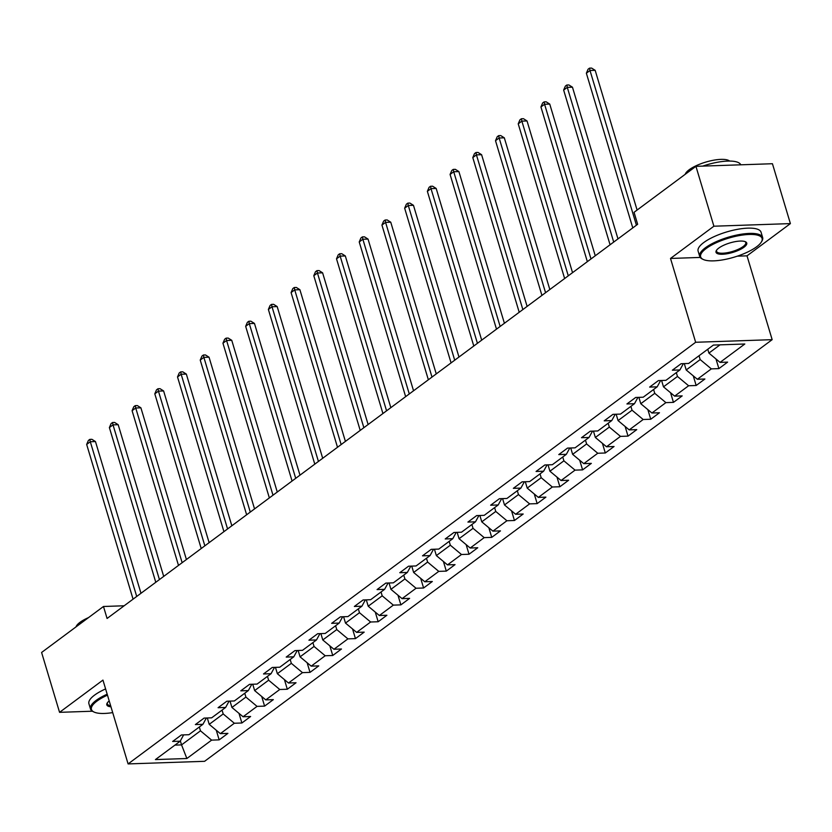 <?xml version="1.0" encoding="UTF-8"?>
<svg xmlns="http://www.w3.org/2000/svg" width="832" height="832" viewBox="0 0 832 832"><rect width="100%" height="100%" fill="white"/><g stroke="black" fill="none" stroke-linecap="round" stroke-linejoin="round"><path stroke-width="1.25" d="M737.308 256.173L747.011 255.84L790.4 223.6L772.439 163.727L695.937 166.338L634.057 212.306L637.645 224.286L107.078 618.467L103.48 606.486L41.6 652.465L59.561 712.338L92.394 711.214M747.011 255.84L772.158 339.664L204.599 761.311L128.097 763.922L695.656 342.274L772.158 339.664M186.867 758.514L211.619 740.126L219.17 739.866L227.906 733.377L220.355 733.637L234.333 723.247L241.883 722.998L250.619 716.498L243.069 716.758L257.046 706.378L264.597 706.118L273.333 699.629L265.782 699.889L279.76 689.499L287.31 689.239L296.046 682.75L288.496 683.01L302.474 672.63L310.024 672.37L318.76 665.881L311.21 666.141L325.198 655.751L332.738 655.491L341.474 649.002L333.934 649.262L347.911 638.872L355.451 638.622L364.187 632.133L356.647 632.382L370.625 622.003L378.165 621.743L386.901 615.254L379.361 615.514L393.338 605.124L400.878 604.874L409.614 598.374L402.074 598.634L416.052 588.255L423.592 587.995L432.328 581.506L424.788 581.766L438.766 571.376L446.306 571.116L455.042 564.626L447.502 564.886L461.479 554.507L469.019 554.247L477.755 547.758L470.215 548.018L484.193 537.628L491.733 537.368L500.469 530.878L492.929 531.138L506.906 520.749L514.446 520.499L523.182 514.01L515.642 514.259L529.62 503.88L537.16 503.62L545.896 497.13L538.356 497.39L552.334 487.001L559.874 486.751L568.61 480.251L561.07 480.511L575.047 470.132L582.598 469.872L591.334 463.382L583.783 463.642L597.761 453.253L605.311 452.993L614.047 446.503L606.497 446.763L620.474 436.384L628.025 436.124L636.761 429.634L629.21 429.884L643.188 419.505L650.738 419.245L659.474 412.755L651.924 413.015L665.902 402.626L673.452 402.376L682.188 395.886L674.638 396.136L688.615 385.757L696.166 385.497L704.902 379.007L697.351 379.267L711.329 368.878L718.879 368.618L727.615 362.128L720.065 362.388L744.817 344.001L713.388 345.072L688.636 363.459L681.096 363.719L672.36 370.209L679.9 369.949L665.922 380.338L658.382 380.598L649.646 387.088L657.186 386.828L643.209 397.207L635.669 397.467L626.933 403.957L634.473 403.707L620.495 414.086L612.945 414.346L604.209 420.836L611.759 420.576L597.782 430.966L590.231 431.215L581.495 437.705L589.046 437.455L575.068 447.834L567.518 448.094L558.782 454.584L566.332 454.324L552.354 464.714L544.804 464.974L536.068 471.463L543.618 471.203L529.641 481.582L522.09 481.842L513.354 488.332L520.905 488.072L506.927 498.462L499.377 498.722L490.641 505.211L498.191 504.951L484.214 515.341L476.663 515.59L467.927 522.08L475.478 521.83L461.5 532.21L453.95 532.47L445.214 538.959L452.764 538.699L438.786 549.089L431.236 549.338L422.5 555.828L430.05 555.578L416.073 565.958L408.522 566.218L399.786 572.707L407.337 572.447L393.359 582.837L385.809 583.097L377.073 589.586L384.623 589.326L370.646 599.706L363.095 599.966L354.359 606.455L361.91 606.195L347.932 616.585L340.382 616.845L331.646 623.334L339.196 623.074L325.218 633.464L317.668 633.714L308.932 640.203L316.482 639.954L302.505 650.333L294.954 650.593L286.218 657.082L293.769 656.822L279.791 667.212L272.241 667.462L263.505 673.962L271.055 673.702L257.078 684.081L249.527 684.341L240.791 690.83L248.342 690.57L234.364 700.96L226.814 701.22L218.078 707.71L225.628 707.45L211.65 717.829L204.1 718.089L195.364 724.578L202.914 724.318L188.937 734.708L181.386 734.968L172.65 741.458L180.201 741.198L155.438 759.585L186.867 758.514L181.553 744.89L200.481 730.829L199.326 726.981M699.036 355.742L700.18 359.58L686.202 369.97L684.299 363.615M683.353 363.646L679.9 369.949M711.329 368.878L700.18 359.58M697.351 379.267L686.202 369.97M676.322 372.611L677.466 376.459L663.489 386.838L661.586 380.484M660.639 380.515L657.186 386.828M688.615 385.757L677.466 376.459M674.638 396.136L663.489 386.838M653.609 389.49L654.753 393.328L640.775 403.718L638.872 397.363M637.926 397.394L634.473 403.707M665.902 402.626L654.753 393.328M651.924 413.015L640.775 403.718M630.895 406.37L632.039 410.207L618.062 420.586L616.158 414.232M615.212 414.263L611.759 420.576M643.188 419.505L632.039 410.207M629.21 429.884L618.062 420.586M608.182 423.238L609.326 427.086L595.348 437.466L593.445 431.111M592.498 431.142L589.046 437.455M620.474 436.384L609.326 427.086M606.497 446.763L595.348 437.466M585.458 440.118L586.612 443.955L572.634 454.345L570.731 447.98M569.785 448.022L566.332 454.324M597.761 453.253L586.612 443.955M583.783 463.642L572.634 454.345M562.744 456.986L563.898 460.834L549.921 471.214L548.018 464.859M547.071 464.89L543.618 471.203M575.047 470.132L563.898 460.834M561.07 480.511L549.921 471.214M540.03 473.866L541.185 477.703L527.207 488.093L525.304 481.738M524.358 481.77L520.905 488.072M552.334 487.001L541.185 477.703M538.356 497.39L527.207 488.093M517.317 490.734L518.471 494.582L504.494 504.962L502.59 498.607M501.644 498.638L498.191 504.951M529.62 503.88L518.471 494.582M515.642 514.259L504.494 504.962M494.603 507.614L495.758 511.451L481.78 521.841L479.877 515.486M478.93 515.518L475.478 521.83M506.906 520.749L495.758 511.451M492.929 531.138L481.78 521.841M471.89 524.493L473.044 528.33L459.066 538.71L457.163 532.355M456.217 532.386L452.764 538.699M484.193 537.628L473.044 528.33M470.215 548.018L459.066 538.71M449.176 541.362L450.33 545.21L436.353 555.589L434.45 549.234M433.503 549.266L430.05 555.578M461.479 554.507L450.33 545.21M447.502 564.886L436.353 555.589M426.462 558.241L427.617 562.078L413.639 572.468L411.736 566.103M410.79 566.145L407.337 572.447M438.766 571.376L427.617 562.078M424.788 581.766L413.639 572.468M403.749 575.11L404.903 578.958L390.926 589.337L389.022 582.982M388.076 583.014L384.623 589.326M416.052 588.255L404.903 578.958M402.074 598.634L390.926 589.337M381.035 591.989L382.19 595.826L368.212 606.216L366.309 599.862M365.362 599.893L361.91 606.195M393.338 605.124L382.19 595.826M379.361 615.514L368.212 606.216M358.322 608.858L359.476 612.706L345.498 623.085L343.595 616.73M342.649 616.762L339.196 623.074M370.625 622.003L359.476 612.706M356.647 632.382L345.498 623.085M335.608 625.737L336.762 629.574L322.785 639.964L320.882 633.61M319.935 633.641L316.482 639.954M347.911 638.872L336.762 629.574M333.934 649.262L322.785 639.964M312.894 642.616L314.049 646.454L300.071 656.843L298.168 650.478M297.222 650.51L293.769 656.822M325.198 655.751L314.049 646.454M311.21 666.141L300.071 656.843M290.181 659.485L291.335 663.333L277.358 673.712L275.454 667.358M274.508 667.389L271.055 673.702M302.474 672.63L291.335 663.333M288.496 683.01L277.358 673.712M267.467 676.364L268.622 680.202L254.644 690.591L252.73 684.226M251.794 684.268L248.342 690.57M279.76 689.499L268.622 680.202M265.782 699.889L254.644 690.591M244.754 693.233L245.908 697.081L231.93 707.46L230.017 701.106M229.081 701.137L225.628 707.45M257.046 706.378L245.908 697.081M243.069 716.758L231.93 707.46M222.04 710.112L223.194 713.95L209.217 724.339L207.303 717.985M206.367 718.016L202.914 724.318M234.333 723.247L223.194 713.95M220.355 733.637L209.217 724.339M180.357 740.906L181.553 744.89L174.918 745.118M183.643 734.885L180.201 741.198M211.619 740.126L200.481 730.829M790.4 223.6L713.898 226.21L695.937 166.338M713.898 226.21L670.509 258.45L695.656 342.274M128.097 763.922L102.95 680.098L59.561 712.338M124.145 605.779L103.48 606.486M707.772 349.253L708.916 353.09L720.023 344.843M720.065 362.388L708.916 353.09M219.17 739.866L216.278 730.226M241.883 722.998L238.992 713.357M264.597 706.118L261.706 696.478M287.31 689.239L284.419 679.609M310.024 672.37L307.133 662.73M332.738 655.491L329.846 645.861M355.451 638.622L352.56 628.982M378.165 621.743L375.274 612.102M400.878 604.874L397.987 595.234M423.592 587.995L420.701 578.354M446.306 571.116L443.414 561.486M469.019 554.247L466.128 544.606M491.733 537.368L488.842 527.738M514.446 520.499L511.555 510.858M537.16 503.62L534.269 493.979M559.874 486.751L556.982 477.11M582.598 469.872L579.696 460.231M605.311 452.993L602.42 443.362M628.025 436.124L625.134 426.483M650.738 419.245L647.847 409.614M673.452 402.376L670.561 392.735M696.166 385.497L693.274 375.856M718.879 368.618L715.988 358.987M670.509 258.45L700.222 257.431M140.982 593.268L95.472 441.563L90.303 441.74L136.708 596.44M86.663 444.444L88.369 440.471L89.825 439.39L90.303 441.74L86.663 444.444L133.068 599.144M89.825 439.39L91.894 439.317L95.472 441.563M107.474 695.157A32.074 9.901 163.3 0 0 96.949 701.116A32.074 9.901 163.3 0 0 94.047 712.046A32.074 9.901 163.3 0 0 112.705 712.598M94.047 712.046L93.142 711.62A32.864 10.15 -16.7 0 1 90.49 708.978A32.864 10.15 -16.7 0 1 96.117 700.419A32.864 10.15 -16.7 0 1 107.182 694.19M76.003 626.902A23.66 7.301 -16.7 0 1 80.007 622.326A23.66 7.301 -16.7 0 1 88.514 617.604M90.49 708.978L88.91 703.706A32.864 10.15 -16.7 0 1 94.536 695.146A32.864 10.15 -16.7 0 1 105.602 688.917M110.968 706.805A16.037 4.95 -16.7 0 1 107.193 703.071A16.037 4.95 -16.7 0 1 109.21 700.95M107.494 702.624A15.246 4.711 163.3 0 0 107.359 703.914A15.246 4.711 163.3 0 0 110.625 705.692M706.15 248.518A32.074 9.901 163.3 0 0 703.248 259.459A32.074 9.901 163.3 0 0 728.447 258.7A32.074 9.901 163.3 0 0 756.6 246.802A32.074 9.901 163.3 0 0 761.353 242.018A32.074 9.901 163.3 0 0 744.12 234.853A32.074 9.901 163.3 0 0 706.15 248.518M703.248 259.459L702.333 259.033A32.864 10.15 -16.7 0 1 699.691 256.381A32.864 10.15 -16.7 0 1 705.318 247.822A32.864 10.15 -16.7 0 1 739.305 234.562A32.864 10.15 -16.7 0 1 762.642 237.494A32.864 10.15 -16.7 0 1 761.883 241.166L761.353 242.018M718.765 248.092A16.037 4.95 -16.7 0 1 732.846 242.143A16.037 4.95 -16.7 0 1 745.441 241.758A16.037 4.95 -16.7 0 1 743.995 247.229A16.037 4.95 -16.7 0 1 725.005 254.062A16.037 4.95 -16.7 0 1 716.383 250.484A16.037 4.95 -16.7 0 1 718.765 248.092M716.695 250.037A15.246 4.711 163.3 0 0 716.56 251.326A15.246 4.711 163.3 0 0 727.386 252.689A15.246 4.711 163.3 0 0 743.153 246.532A15.246 4.711 163.3 0 0 745.763 242.559A15.246 4.711 163.3 0 0 744.952 241.561M685.204 174.314A23.66 7.301 -16.7 0 1 689.198 169.738A23.66 7.301 -16.7 0 1 711.474 160.628A23.66 7.301 -16.7 0 1 729.622 161.065M699.691 256.381L698.11 251.118A32.864 10.15 -16.7 0 1 703.737 242.559A32.864 10.15 -16.7 0 1 737.724 229.289A32.864 10.15 -16.7 0 1 761.062 232.232L762.642 237.494M702.78 166.098A32.864 10.15 -16.7 0 1 740.802 164.809M163.696 576.399L118.186 424.694L113.017 424.871L159.422 579.571M109.377 427.575L111.082 423.592L112.538 422.51L113.017 424.871L109.377 427.575L155.782 582.275M112.538 422.51L114.608 422.448L118.186 424.694M186.41 559.52L140.899 407.815L135.73 407.992L182.135 562.692M132.09 410.696L133.796 406.723L135.252 405.642L135.73 407.992L132.09 410.696L178.495 565.396M135.252 405.642L137.322 405.569L140.899 407.815M209.123 542.651L163.613 390.946L158.444 391.123L204.849 545.823M154.804 393.827L156.51 389.844L157.966 388.762L158.444 391.123L154.804 393.827L201.209 548.527M157.966 388.762L160.035 388.69L163.613 390.946M231.837 525.772L186.326 374.067L181.158 374.244L227.562 528.944M177.518 376.948L179.223 372.975L180.679 371.894L181.158 374.244L177.518 376.948L223.922 531.648M180.679 371.894L182.749 371.821L186.326 374.067M254.55 508.903L209.04 357.198L203.871 357.375L250.276 512.075M200.231 360.079L201.937 356.096L203.393 355.014L203.871 357.375L200.231 360.079L246.636 514.779M203.393 355.014L205.462 354.942L209.04 357.198M277.264 492.024L231.754 340.319L226.585 340.496L272.99 495.196M222.945 343.2L224.65 339.227L226.106 338.146L226.585 340.496L222.945 343.2L269.35 497.9M226.106 338.146L228.176 338.073L231.754 340.319M299.978 475.145L254.467 323.44L249.298 323.617L295.703 478.317M245.658 326.321L247.364 322.348L248.82 321.266L249.298 323.617L245.658 326.321L292.063 481.021M248.82 321.266L250.89 321.194L254.467 323.44M322.691 458.276L277.181 306.571L272.012 306.748L318.427 461.448M268.372 309.452L270.078 305.469L271.534 304.387L272.012 306.748L268.372 309.452L314.787 464.152M271.534 304.387L273.603 304.325L277.181 306.571M345.405 441.397L299.894 289.692L294.726 289.869L341.141 444.569M291.086 292.573L292.791 288.6L294.247 287.518L294.726 289.869L291.086 292.573L337.501 447.273M294.247 287.518L296.317 287.446L299.894 289.692M368.118 424.528L322.608 272.823L317.439 273L363.854 427.7M313.799 275.704L315.505 271.721L316.961 270.639L317.439 273L313.799 275.704L360.214 430.404M316.961 270.639L319.03 270.566L322.608 272.823M390.832 407.649L345.322 255.944L340.153 256.121L386.568 410.821M336.513 258.825L338.218 254.852L339.674 253.77L340.153 256.121L336.513 258.825L382.928 413.525M339.674 253.77L341.744 253.698L345.322 255.944M413.546 390.77L368.035 239.075L362.866 239.252L409.282 393.952M359.226 241.956L360.932 237.973L362.388 236.891L362.866 239.252L359.226 241.956L405.642 396.656M362.388 236.891L364.458 236.818L368.035 239.075M436.259 373.901L390.749 222.196L385.58 222.373L431.995 377.073M381.94 225.077L383.646 221.104L385.102 220.022L385.58 222.373L381.94 225.077L428.355 379.777M385.102 220.022L387.171 219.95L390.749 222.196M458.973 357.022L413.462 205.317L408.294 205.494L454.709 360.194M404.654 208.198L406.359 204.225L407.815 203.143L408.294 205.494L404.654 208.198L451.069 362.898M407.815 203.143L409.885 203.07L413.462 205.317M481.686 340.153L436.176 188.448L431.007 188.625L477.422 343.325M427.367 191.329L429.073 187.346L430.529 186.264L431.007 188.625L427.367 191.329L473.782 346.029M430.529 186.264L432.598 186.202L436.176 188.448M504.4 323.274L458.89 171.569L453.721 171.746L500.136 326.446M450.081 174.45L451.786 170.477L453.242 169.395L453.721 171.746L450.081 174.45L496.496 329.15M453.242 169.395L455.312 169.322L458.89 171.569M527.114 306.405L481.603 154.7L476.434 154.877L522.85 309.577M472.794 157.581L474.5 153.598L475.956 152.516L476.434 154.877L472.794 157.581L519.21 312.281M475.956 152.516L478.026 152.443L481.603 154.7M549.827 289.526L504.317 137.821L499.148 137.998L545.563 292.698M495.508 140.702L497.214 136.729L498.67 135.647L499.148 137.998L495.508 140.702L541.923 295.402M498.67 135.647L500.739 135.574L504.317 137.821M572.541 272.646L527.03 120.952L521.862 121.129L568.277 275.818M518.222 123.833L519.927 119.85L521.383 118.768L521.862 121.129L518.222 123.833L564.637 278.533M521.383 118.768L523.453 118.695L527.03 120.952M595.265 255.778L549.744 104.073L544.575 104.25L590.99 258.95M540.935 106.954L542.641 102.981L544.107 101.899L544.575 104.25L540.935 106.954L587.35 261.654M544.107 101.899L546.166 101.826L549.744 104.073M617.978 238.898L572.458 87.194L567.289 87.37L613.704 242.07M563.649 90.074L565.365 86.102L566.821 85.02L567.289 87.37L563.649 90.074L610.064 244.774M566.821 85.02L568.88 84.947L572.458 87.194M637.094 210.049L595.171 70.325L590.002 70.502L636.418 225.202M586.362 73.206L588.078 69.222L589.534 68.141L590.002 70.502L586.362 73.206L632.778 227.906M589.534 68.141L591.594 68.078L595.171 70.325"/></g></svg>
